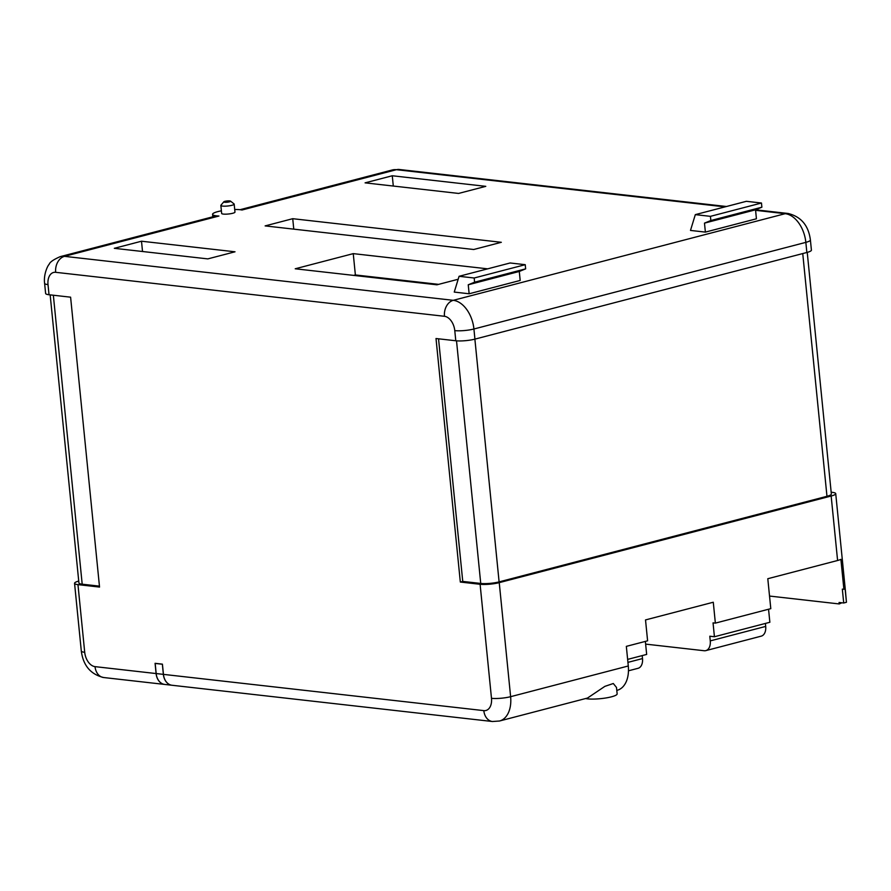<?xml version="1.0" encoding="UTF-8"?>
<svg xmlns="http://www.w3.org/2000/svg" width="891" height="891" viewBox="0 0 891 891"><rect width="100%" height="100%" fill="white"/><g stroke="black" fill="none" stroke-linecap="round" stroke-linejoin="round"><path stroke-width="1.34" d="M156.181 673.551A13.621 10.18 96.5 0 0 164.79 684.444L171.985 685.257A13.621 10.18 -83.5 0 1 163.365 674.364L162.362 664.24L155.168 663.427L156.181 673.551L163.365 674.364M585.61 698.544A16.996 3.13 174.3 0 0 587.57 698.856A16.996 3.13 174.3 0 0 606.381 697.887A16.996 3.13 174.3 0 0 617.14 693.866L616.505 687.473L613.298 683.508L604.878 686.36L587.492 698.054L499.517 721.008A27.242 17.386 -104.6 0 0 510.621 696.684L628.289 665.978L626.34 646.365L647.601 640.818L645.518 619.924L713.279 602.238L715.362 623.121L770.793 608.653L767.797 578.716L837.596 560.495L831.158 496.02A13.621 2.506 174.3 0 0 835.725 493.647A13.621 2.506 174.3 0 0 832.317 492.355L831.169 492.222M831.158 496.02L499.238 582.647A13.621 2.506 174.3 0 1 480.104 584.284L460.324 582.046L436.011 338.524L455.791 340.763L454.778 330.628A13.621 8.698 75.4 0 0 444.464 316.294L55.676 272.312A13.621 10.18 96.5 0 1 64.486 256.341A27.242 17.386 75.4 0 0 60.265 256.63L214.709 216.313L218.919 216.034L64.486 256.341L453.274 300.323L785.194 213.684L755.59 210.332M725.029 206.879L396.417 169.702L241.984 210.009A15.815 2.907 -5.7 0 0 240.091 209.708A15.815 2.907 -5.7 0 0 234.712 209.496M221.391 210.822A15.815 2.907 -5.7 0 0 212.57 214.352A15.815 2.907 -5.7 0 0 216.535 215.856A15.815 2.907 -5.7 0 0 218.919 216.034M229.744 200.921A3.43 0.635 -5.7 0 0 226.258 201.065A3.43 0.635 -5.7 0 0 223.83 201.8A3.43 0.635 -5.7 0 0 224.643 202.257A3.43 0.635 -5.7 0 0 228.72 202.001A3.43 0.635 -5.7 0 0 230.535 201.132A3.43 0.635 -5.7 0 0 229.744 200.921M230.535 201.132L234.032 203.905A6.694 1.236 174.3 0 1 234.177 204.117A6.694 1.236 174.3 0 1 229.934 205.71A6.694 1.236 174.3 0 1 222.527 206.088A6.694 1.236 174.3 0 1 220.857 205.453A6.694 1.236 174.3 0 1 220.946 205.208L223.83 201.8M234.177 204.117L234.968 212.114A6.694 1.236 174.3 0 1 230.736 213.695A6.694 1.236 174.3 0 1 223.329 214.085A6.694 1.236 174.3 0 1 221.647 213.439L220.857 205.453M645.641 644.115L704.135 650.731A10.892 6.961 -104.6 0 0 705.828 650.619A10.892 6.961 -104.6 0 0 710.261 640.885L709.804 636.219L714.426 636.742L713.045 622.865L715.362 623.121M841.861 602.784L839.222 603.942L839.077 602.472L843.71 602.995L846.45 602.283A13.621 2.506 174.3 0 1 846.45 602.283L845.615 592.883A13.621 2.506 -5.7 0 0 845.615 592.76L835.725 493.647M846.45 602.283L845.069 588.405A13.621 2.506 174.3 0 1 843.888 589.296L840.904 559.348A13.621 2.506 174.3 0 1 837.596 560.495M55.676 272.312A13.621 8.698 75.4 0 0 48.014 284.619A13.621 2.506 174.3 0 1 44.606 283.316L45.619 293.44A13.621 2.506 -5.7 0 0 49.027 294.743L70.601 297.182L99.536 587.069L77.963 584.63L84.712 652.301A13.621 8.698 75.4 0 0 95.036 666.635L156.103 673.551L155.079 663.316L162.418 664.151L163.443 674.376L483.824 710.628A13.621 8.698 75.4 0 0 491.487 698.321L480.104 584.284M483.824 710.628A13.621 10.18 -83.5 0 0 492.433 721.51L172.052 685.268A13.621 10.18 -83.5 0 1 163.443 674.376M839.222 603.942L769.534 596.057M843.71 602.995L842.329 589.118L843.888 589.296M156.103 673.551A13.621 10.18 96.5 0 0 164.712 684.433A13.621 10.18 96.5 0 0 164.757 684.433M705.382 232.106L704.48 223.129L755.535 209.808L761.883 207.202L761.471 203.014L746.368 201.31L695.314 214.631L690.492 230.424L705.382 232.106L756.426 218.785L755.535 209.808M519.286 271.465L520.188 280.442L469.145 293.774L468.243 284.786L519.286 271.465L525.645 268.859L474.602 282.191L474.179 278.003L525.233 264.683L525.645 268.859M474.179 278.003L459.077 276.299L454.254 292.081L469.145 293.774M459.077 276.299L510.12 262.979L525.233 264.683M704.48 223.129L710.84 220.523L761.883 207.202M468.243 284.786L474.602 282.191M710.84 220.523L710.428 216.346L761.471 203.014M710.428 216.346L695.314 214.631M207.826 258.891L235.012 251.797L141.502 241.216L114.315 248.311L207.826 258.891M487.655 268.837L353.248 253.634L295.222 268.781L436.924 284.808L458.163 279.262M473.734 249.502L501.321 242.296L292.727 218.696L265.139 225.902L473.734 249.502M458.598 193.436L485.784 186.342L392.274 175.761L365.087 182.855L458.598 193.436M460.324 582.046L462.752 581.411L480.739 583.449A13.075 2.406 -5.7 0 0 499.105 581.879L474.881 339.137L806.856 252.487L805.843 242.363L473.923 329.002L474.925 339.126A13.621 2.506 174.3 0 1 455.791 340.763M810.398 239.991A13.621 2.506 174.3 0 1 805.843 242.363A27.242 17.386 -104.6 0 0 785.194 213.684A13.621 10.18 -83.5 0 1 788.056 213.472C801.076 216.636 808.527 225.479 810.398 239.991L811.411 250.115A13.621 2.506 174.3 0 1 806.856 252.487M78.731 581.066A13.621 2.506 -5.7 0 0 74.554 583.327A13.621 2.506 -5.7 0 0 77.963 584.63M628.289 665.978A27.242 17.386 75.4 0 1 617.552 690.191L616.795 690.402M142.527 251.507L141.502 241.216M438.628 284.363L355.375 274.951L353.248 253.634M355.375 274.951L353.671 275.397M293.774 229.143L292.727 218.696M393.299 186.052L392.274 175.761M50.163 294.865L78.92 582.948A13.075 2.406 -5.7 0 0 82.195 584.195L99.447 586.144M462.752 581.411L438.539 338.803M499.105 581.879L826.971 496.298A13.075 2.406 -5.7 0 0 831.348 494.026L807.235 252.387M642.199 655.587L642.5 658.572A10.892 6.961 75.4 0 1 638.056 668.306L628.478 670.8M645.362 641.397L646.666 654.428L627.632 659.396M768.554 609.244L769.857 622.274L714.426 636.742M765.402 623.433L765.692 626.418A10.892 6.961 75.4 0 1 761.248 636.141L705.828 650.619M48.014 284.619L49.027 294.743M499.238 582.647L510.621 696.684A13.621 2.506 -5.7 0 1 491.487 698.321M95.036 666.635A13.621 10.18 96.5 0 0 103.646 677.528L164.712 684.433M399.279 169.49A13.621 10.18 96.5 0 0 396.417 169.702A27.242 17.386 75.4 0 0 392.196 169.992L399.279 169.49L726.466 206.5M444.464 316.294A13.621 10.18 -83.5 0 1 453.274 300.323A27.242 17.386 -104.6 0 1 473.923 329.002A13.621 2.506 174.3 0 1 454.778 330.628M74.554 583.327L81.304 651.009A13.621 2.506 -5.7 0 0 84.712 652.301M82.195 584.195L53.349 295.233M480.739 583.449L456.515 340.83M826.971 496.298L802.746 253.567M710.261 640.885L765.692 626.418M627.932 662.369L642.5 658.572M212.815 216.803L212.57 214.352M755.546 209.797L788.056 213.472M81.304 651.009C83.186 665.521 90.637 674.364 103.646 677.528M492.433 721.51L499.517 721.008M60.265 256.63C53.516 259.571 49.807 262.143 49.161 264.349C47.836 265.318 43.403 274.361 44.606 283.316M240.047 209.697L392.196 169.992"/></g></svg>
